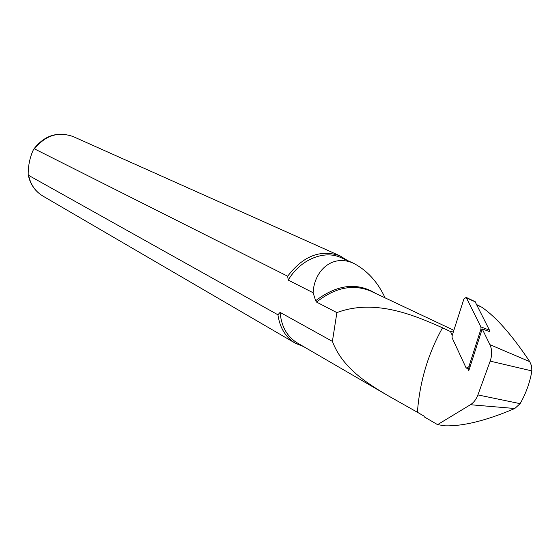 <?xml version="1.0" encoding="UTF-8"?>
<svg xmlns="http://www.w3.org/2000/svg" width="560" height="560" viewBox="0 0 560 560"><rect width="100%" height="100%" fill="white"/><g stroke="black" fill="none" stroke-linecap="round" stroke-linejoin="round"><path stroke-width="0.84" d="M470.428 404.726L514.773 408.506C486.577 420.525 463.344 426.307 445.06 425.838L437.57 424.634L470.428 404.726C473.718 402.654 476.203 399.385 477.897 394.919L490.182 361.13C492.219 355.075 492.128 349.587 489.902 344.652L482.216 328.916L489.643 331.653M514.773 408.506L520.128 403.662C526.078 393.183 529.991 382.27 531.86 370.909L531.657 366.135L529.774 361.676C511.994 335.027 495.978 316.862 481.733 307.181L481.215 306.943M442.533 327.796C428.085 353.633 419.706 381.787 417.41 412.272L388.5 395.948C367.78 383.733 342.447 368.193 332.402 341.383L280.091 312.375L277.928 314.797L28.637 175.378L28.182 174.545C28.175 165.319 29.974 156.919 33.586 149.352L34.496 148.883L287.665 276.213L288.239 280.112L313.11 292.74L315.651 300.741L316.561 302.092L336.889 312.606C375.921 297.927 416.654 316.449 442.533 327.796L450.506 331.583L453.334 331.954M417.41 412.272L424.291 416.269L424.102 416.801L437.57 424.634M385.336 394.107L297.654 343.154C287.203 336.868 281.344 326.613 280.091 312.375M288.239 280.112C300.062 259.693 323.995 249.718 340.823 257.558L341.362 257.803M385.077 297.864C377.797 282.044 367.29 270.515 353.577 263.284C332.353 253.68 314.181 270.592 313.11 292.74M332.402 341.383L336.889 312.606M287.665 276.213C303.093 255.983 320.481 249.172 339.815 255.759L347.634 260.61M303.569 346.591L295.624 343.392C285.74 337.505 279.839 327.971 277.928 314.797M482.216 328.916L468.762 370.797L467.635 368.375M452.249 335.335L450.506 331.583M468.874 366.66L480.984 328.986L480.914 326.935L466.179 297.388L463.89 299.005L452.088 335.846L452.137 337.855L465.906 367.486L466.823 368.305L468.874 366.66L470.001 366.926M480.914 326.935L489.447 330.141L475.16 301.812M489.447 330.141L489.636 331.702M489.902 344.652L529.774 361.676M477.085 305.081L481.733 307.181M371.406 291.417L370.699 291.081C353.073 283.815 335.02 287.483 316.561 302.092M477.897 394.919L520.128 403.662M490.182 361.13L531.86 370.909M34.496 148.883C45.29 135.394 58.177 131.292 73.143 136.57L73.57 136.766M295.029 343.049L43.085 196.175C35.378 191.59 30.562 184.653 28.637 175.378M375.83 293.503C357.203 282.023 337.148 284.438 315.651 300.741M482.062 329.392L480.984 328.986M475.566 301.994L466.795 298.032M453.859 330.316L371.399 291.41M480.879 306.656L476.924 304.759M353.577 263.277L340.823 257.558M339.815 255.759L73.143 136.57C57.484 131.138 44.296 135.394 33.579 149.345M43.085 196.175C35.021 191.345 30.051 184.135 28.175 174.545M469.483 368.536L467.159 368.333M475.398 301.826L466.179 297.388"/></g></svg>
